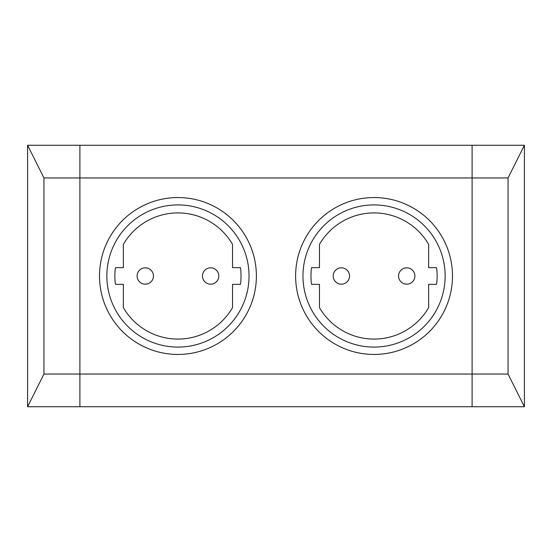 <?xml version="1.0" encoding="UTF-8"?>
<svg xmlns="http://www.w3.org/2000/svg" width="552" height="552" viewBox="0 0 552 552"><rect width="100%" height="100%" fill="white"/><g stroke="black" fill="none" stroke-linecap="round" stroke-linejoin="round"><path stroke-width="0.83" d="M349.54 276A8.17 8.17 0 0 1 337.286 283.079A8.17 8.17 0 0 1 337.286 268.921A8.17 8.17 0 0 1 349.54 276M414.911 276A8.17 8.17 0 0 1 402.649 283.079A8.17 8.17 0 0 1 402.649 268.921A8.17 8.17 0 0 1 414.911 276M436.577 267.665A63.08 63.08 0 0 1 436.577 284.335L428.635 284.335L428.635 307.623A63.08 63.08 0 0 1 319.47 307.623L319.47 284.335L311.528 284.335A63.08 63.08 0 0 1 311.528 267.665L319.47 267.665L319.47 244.377A63.08 63.08 0 0 1 428.635 244.377L428.635 267.665L436.577 267.665M202.46 276A8.17 8.17 0 0 1 214.714 268.921A8.17 8.17 0 0 1 214.714 283.079A8.17 8.17 0 0 1 202.46 276M137.089 276A8.17 8.17 0 0 1 149.35 268.921A8.17 8.17 0 0 1 149.35 283.079A8.17 8.17 0 0 1 137.089 276M115.423 284.335A63.08 63.08 0 0 1 115.423 267.665L123.365 267.665L123.365 244.377A63.08 63.08 0 0 1 232.53 244.377L232.53 267.665L240.472 267.665A63.08 63.08 0 0 1 240.472 284.335L232.53 284.335L232.53 307.623A63.08 63.08 0 0 1 123.365 307.623L123.365 284.335L115.423 284.335M249.035 276A71.091 71.091 0 0 1 142.402 337.562A71.091 71.091 0 0 1 142.402 214.438A71.091 71.091 0 0 1 249.035 276M445.14 276A71.091 71.091 0 0 1 338.507 337.562A71.091 71.091 0 0 1 338.507 214.438A71.091 71.091 0 0 1 445.14 276M452.495 276A78.439 78.439 0 0 1 334.829 343.93A78.439 78.439 0 0 1 334.829 208.07A78.439 78.439 0 0 1 452.495 276M256.39 276A78.439 78.439 0 0 1 138.725 343.93A78.439 78.439 0 0 1 138.725 208.07A78.439 78.439 0 0 1 256.39 276M524.4 406.734L472.105 406.734L472.105 177.944L79.895 177.944L79.895 145.266L472.105 145.266L472.105 406.734L79.895 406.734L79.895 374.056L508.061 374.056L524.4 406.734L524.4 145.266L508.061 177.944L508.061 374.056M27.6 145.266L79.895 145.266L79.895 374.056L79.895 177.944L43.939 177.944L27.6 145.266L27.6 406.734L43.939 374.056L43.939 177.944M27.6 406.734L79.895 406.734L79.895 374.056L43.939 374.056M524.4 145.266L472.105 145.266L472.105 177.944L508.061 177.944"/></g></svg>
